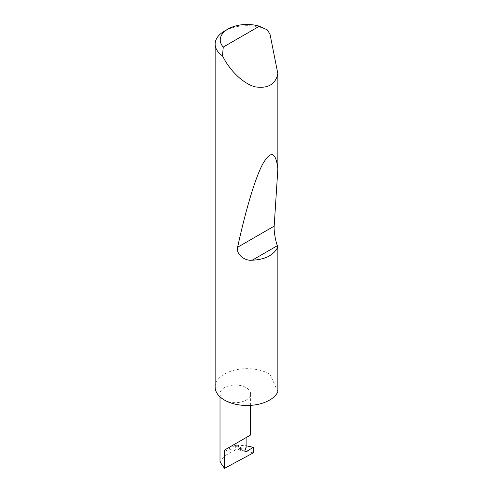 <?xml version="1.0" encoding="UTF-8"?>
<svg xmlns="http://www.w3.org/2000/svg" width="493" height="493" viewBox="0 0 493 493"><rect width="100%" height="100%" fill="white"/><g stroke="black" fill="none" stroke-linecap="round" stroke-linejoin="round"><path stroke-width="0.37" stroke-dasharray="2.46 1.85" d="M224.488 400.088A15.289 8.825 0 0 0 241.145 401.998A15.289 8.825 0 0 0 250.586 393.845A15.289 8.825 0 0 0 246.106 387.603A15.289 8.825 0 0 0 229.442 385.692A15.289 8.825 0 0 0 220.007 393.845A15.289 8.825 0 0 0 224.488 400.088M224.481 31.084A31.885 18.407 180 0 1 267.379 29.925M215.145 387.067A31.885 18.407 180 0 1 234.828 370.058A31.885 18.407 180 0 1 269.579 374.051A31.885 18.407 180 0 1 270.053 374.329L270.053 34.35M220.007 461.929L224.488 455.865L235.709 449.838L238.557 449.955L238.557 445.216L246.106 445.752M253.322 452.864L238.557 449.955M234.514 445.684L224.488 451.477A15.289 8.825 0 0 1 241.299 449.598L234.514 445.684A1.701 0.98 120 0 0 235.297 445.524L238.557 445.216M235.709 445.271L235.709 449.838M246.106 447.521C244.448 446.578 242.513 446.603 240.307 447.589C239.598 448.322 239.931 448.994 241.299 449.598L245.212 451.878M277.855 391.781L270.053 374.329M235.297 445.524L244.861 451.046M240.307 447.589L245.021 450.312M224.488 451.477L224.488 455.865M250.586 405.363L250.586 393.845M220.007 396.84L220.007 393.845"/><path stroke-width="0.74" d="M253.322 447.311L253.322 452.864L224.488 468.35L224.488 450.072L246.106 437.593C253.963 433.057 249.704 435.516 246.106 437.593L246.106 447.521L245.021 450.312A1.701 0.98 120 0 0 245.212 451.878A1.701 0.98 120 0 0 246.106 451.767L253.322 447.311L246.106 445.752M250.586 405.363L250.586 435.005L224.488 450.072M223.261 47.063L259.38 26.209L267.379 29.925L270.053 34.35L277.855 73.753C275.464 84.371 267.958 88.74 255.331 86.867C243.16 83.828 230.662 70.752 224.488 59.548L222.479 55.845A31.885 18.407 180 0 1 215.145 44.099A31.885 18.407 180 0 1 224.481 31.084L228.093 29.001A26.782 15.462 0 0 0 223.261 47.063L222.479 55.845M277.855 246.981C273.837 255.146 265.289 259.558 252.206 260.218C244.281 261.093 235.876 253.957 237.614 247.246C244.861 213.58 254.517 179.68 262.486 164.471C270.712 149.995 275.834 151.493 277.855 168.957L274.176 226.139C273.707 230.311 275.464 241.059 277.374 245.687L277.855 246.981L277.855 391.781A31.885 18.407 180 0 1 255.331 404.845A31.885 18.407 180 0 1 224.488 400.088A31.885 18.407 180 0 1 215.145 387.067L215.145 44.099M277.855 73.753L277.855 168.957M224.488 468.35L220.007 461.929L220.007 396.84M259.38 26.209A26.782 15.462 0 0 0 228.093 29.001M244.861 451.046L246.106 451.767M277.374 245.687L252.206 260.218M274.176 226.139L237.614 247.246"/></g></svg>
